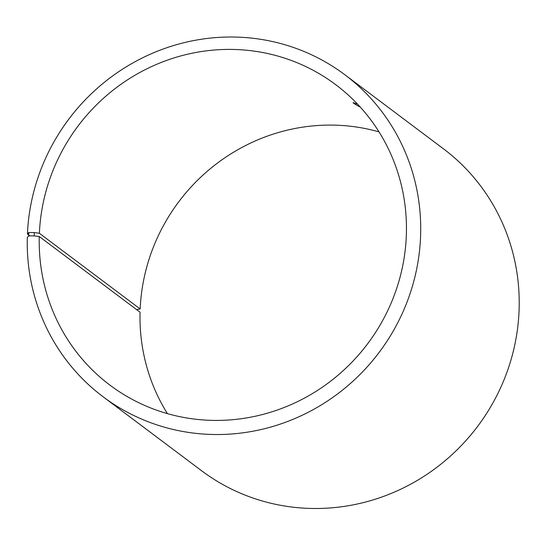 <?xml version="1.0" encoding="UTF-8"?>
<svg xmlns="http://www.w3.org/2000/svg" width="546" height="546" viewBox="0 0 546 546"><rect width="100%" height="100%" fill="white"/><g stroke="black" fill="none" stroke-linecap="round" stroke-linejoin="round"><path stroke-width="0.82" d="M29.934 235.906L27.423 234.022L28.802 232.514L34.282 232.562L39.387 233.285L140.165 308.968L136.602 309.609M140.165 308.968A187.913 181.163 126.9 0 1 379.02 131.879M167.431 413.636A187.913 181.163 126.9 0 1 140.056 312.203L39.271 236.52L34.166 235.872L34.282 232.562M395.222 112.599L443.379 148.751A201.338 194.103 126.9 0 1 477.689 426.303A201.338 194.103 126.9 0 1 201.576 470.734L103.078 396.765A201.338 194.103 126.9 0 1 27.3 237.49L28.685 235.92L34.166 235.872M28.802 232.514L28.685 235.92M27.423 234.022A201.338 194.103 126.9 0 1 141.496 58.354A201.338 194.103 126.9 0 1 344.874 74.775A201.338 194.103 126.9 0 1 379.19 352.327A201.338 194.103 126.9 0 1 103.078 396.765M39.387 233.285A187.913 181.163 126.9 0 1 145.857 69.328A187.913 181.163 126.9 0 1 335.674 84.65A187.913 181.163 126.9 0 1 367.697 343.7A187.913 181.163 126.9 0 1 109.992 385.176A187.913 181.163 126.9 0 1 39.271 236.52M360.353 107.18C355.446 104.525 353.016 103.003 353.057 102.614L357.555 104.163M396.273 113.377L344.874 74.775"/></g></svg>
